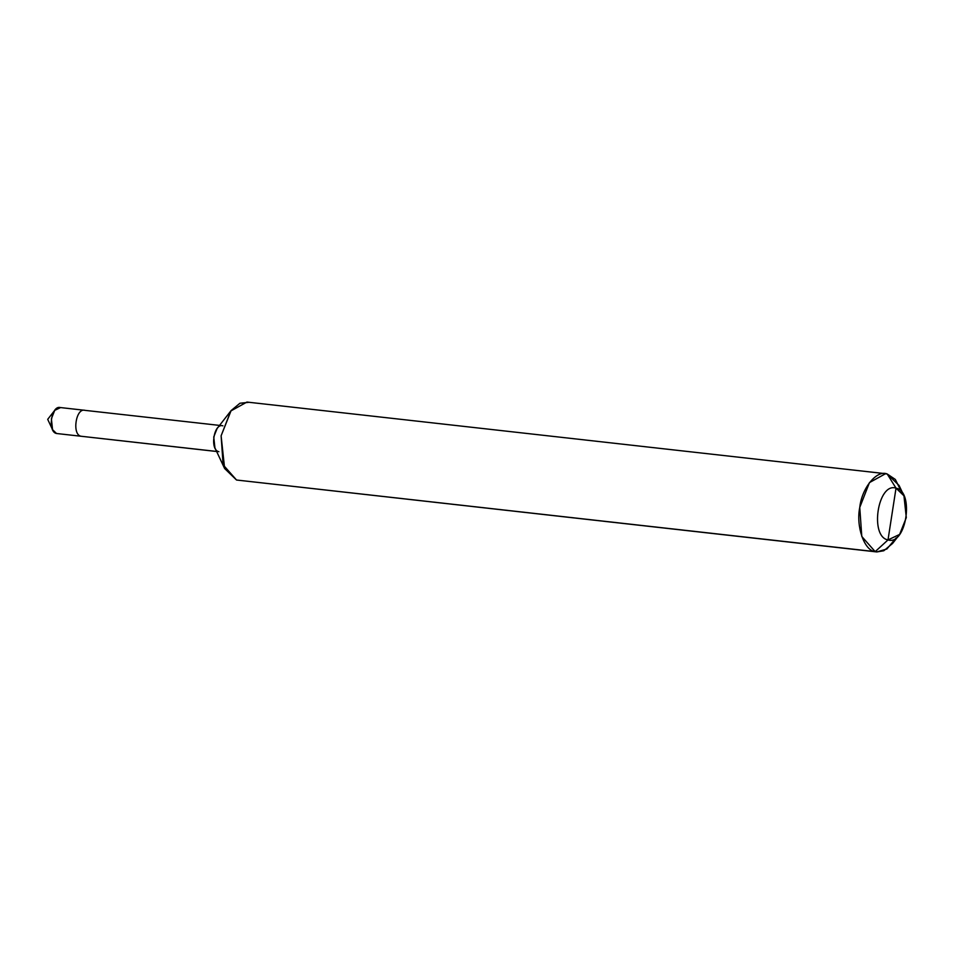 <?xml version="1.0" encoding="UTF-8"?>
<svg xmlns="http://www.w3.org/2000/svg" width="954" height="954" viewBox="0 0 954 954"><rect width="100%" height="100%" fill="white"/><g stroke="black" fill="none" stroke-linecap="round" stroke-linejoin="round"><path stroke-width="1.43" d="M216.618 451.492L81.042 436.252C71.717 434.654 75.95 407.334 85.049 410.363C75.95 407.334 71.717 434.654 81.042 436.252L56.524 433.498L81.042 436.252C71.717 434.654 75.95 407.334 85.049 410.363L219.551 425.401M60.531 407.608L54.724 410.351L51.385 418.758L52.553 429.67L56.524 433.498C47.199 431.9 51.433 404.591 60.531 407.608M85.049 410.363C75.95 407.334 71.717 434.654 81.042 436.252L56.524 433.498M899.622 534.431L892.598 543.434L883.774 550.768L876.798 551.937L236.532 480.017L875.176 551.639L888.007 539.916C869.356 536.708 877.811 482.092 896.021 488.138L888.007 539.916L899.622 534.431L906.3 517.605L903.951 495.806L896.021 488.138L887.196 473.983L883.929 473.613L887.196 473.983L899.097 485.479L903.951 495.806M81.042 436.252L216.606 451.445L81.042 436.252M876.798 551.937L886.874 549.003L896.235 537.841M901.411 491.739L895.341 479.457L887.196 473.983L885.574 473.685L869.452 482.605L859.757 507.433L861.784 536.47L875.176 551.639L236.532 480.017L223.141 464.848L221.113 435.811L230.808 410.983L246.931 402.063L885.574 473.685M896.021 488.138C914.659 491.334 906.205 545.95 888.007 539.916L896.021 488.138C877.811 482.092 869.356 536.708 888.007 539.916L875.176 551.639C864.3 550.72 855.821 526.405 859.757 507.433C861.772 487.983 876.869 469.583 887.196 473.983L896.021 488.138M218.883 451.707C209.57 450.109 213.791 422.801 222.89 425.818L222.354 425.722M224.631 468.521L214.924 447.867L213.744 436.968L217.083 428.561L231.13 410.566L221.113 435.811L224.631 468.521L236.532 480.017M248.553 402.361L239.955 403.232L231.13 410.566M54.724 410.351L47.7 419.343L52.553 429.67M59.983 407.513L84.512 410.268"/></g></svg>
